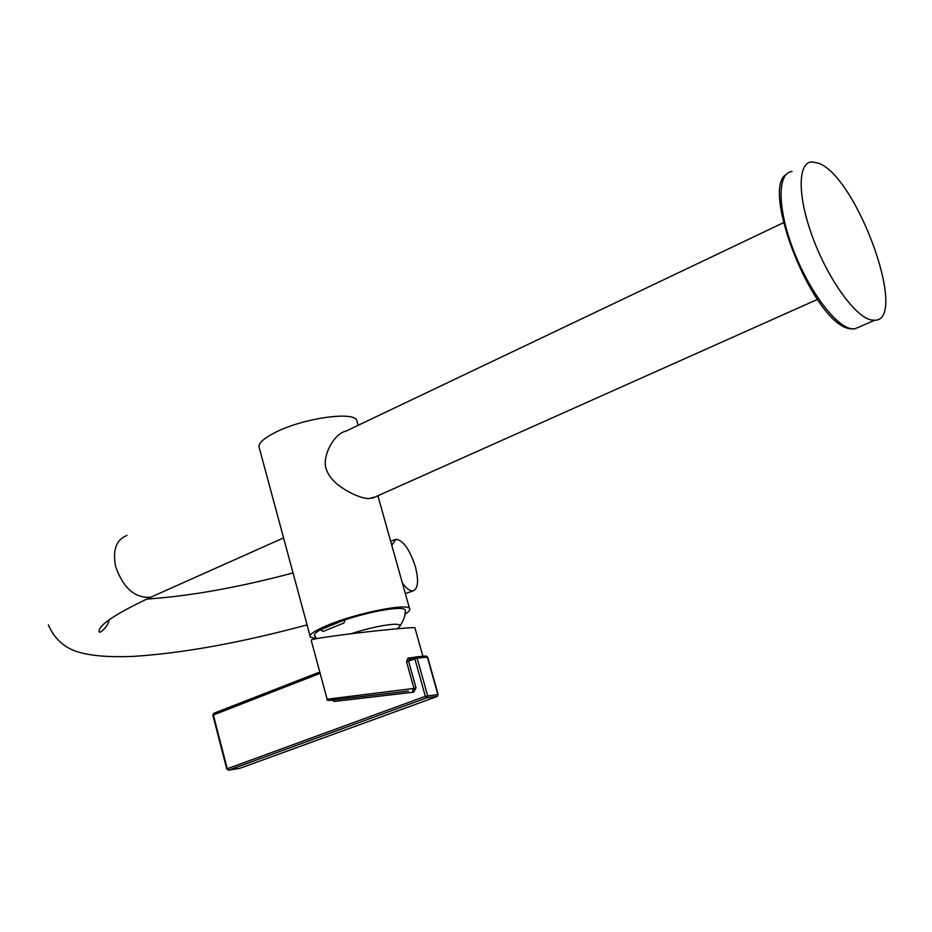 <?xml version="1.0" encoding="UTF-8"?>
<svg xmlns="http://www.w3.org/2000/svg" width="932" height="932" viewBox="0 0 932 932"><rect width="100%" height="100%" fill="white"/><g stroke="black" fill="none" stroke-linecap="round" stroke-linejoin="round"><path stroke-width="1.4" d="M357.236 422.01L356.746 420.25C353.368 411.059 303.11 418.247 275.639 432.25C262.742 438.774 257.325 444.145 259.399 448.35L310.053 635.962M405.024 614.165C409.008 611.683 410.511 609.796 409.509 608.503C407.156 602.981 356.711 613.081 328.087 625.046C314.655 630.638 308.748 634.657 310.368 637.127L316.577 638.56M783.451 222.713L345.83 431.178C334.029 433.252 319.909 458.847 327.295 471.51C332.747 486.387 360.649 499.366 369.2 498.515L375.165 496.977M316.624 638.618L314.841 636.02C313.513 634.704 315.377 632.607 320.422 629.752L345.259 619.687C365.542 613.291 382.458 609.575 396.042 608.526C401.354 608.247 404.43 608.712 405.292 609.912L405.28 611.334M345.259 619.687L343.943 622.995L323.066 631.442L320.422 629.752M350.851 633.772C367.418 628.506 381.316 625.372 392.558 624.37C397.44 624.067 399.991 624.51 400.212 625.71L397.51 628.739M327.12 699.198L311.183 640.156C310.659 639.585 317.323 638.327 331.163 636.37C360.999 632.071 415.59 626.525 414.926 627.842L414.996 628.075M347.531 696.565L348.685 698.138L331.815 700.083C328.064 700.782 326.503 700.491 327.132 699.221L413.971 688.422L412.527 690.624L413.703 692.185L334.343 701.435L331.874 700.083M333.33 699.92L334.343 701.435M330.534 700.223L408.496 691.09M415.09 657.13L409.521 659.227L408.554 661.126L406.527 661.673L413.971 688.422L416.01 687.851L413.703 692.185M406.527 661.673L408.041 658.074L409.393 659.274M213.917 713.26L319.781 672.019L213.917 713.26L213.335 714.879L227.268 768.749L425.342 696.321L414.833 658.726L415.311 657.025M320.142 673.335L212.857 715.182L226.779 768.993L228.445 770.17M437.376 696.309L426.774 697.835L228.713 770.112L226.779 769.017M427.695 657.223L438.145 694.457L425.342 696.321L426.774 697.835L427.637 695.715L417.128 658.143L415.497 656.978M426.064 655.988L427.683 657.188L425.621 656.058M438.145 694.457L437.015 696.542L239.675 768.376L228.666 770.123L239.641 768.387L436.98 696.542L437.842 694.445L427.369 657.165L417.128 658.143L408.554 661.126L416.01 687.851M239.897 768.294L239.303 768.434M818.354 163.123L811.679 161.865C797.524 162.681 797.489 196.803 812.879 237.916C828.082 279.017 854.737 316.181 870.709 319.862L874.717 320.258C908.91 320.247 856.858 176.369 818.354 163.123M402.275 582.686C406.305 588.476 409.894 591.226 413.016 590.923C418.118 588.873 418.899 580.776 415.357 566.644C409.731 549.496 403.276 540.374 395.995 539.279L391.778 545.243M405.338 691.462L348.766 698.126M408.041 658.074L414.565 657.316M860.073 326.584L854.609 328.949L850.52 328.588C834.28 325.093 807.496 288.314 792.421 247.469C777.183 206.613 777.568 172.536 792.014 171.535M155.329 595.175L150.856 597.167C135.012 598.414 123.28 588.232 115.65 566.621C112.411 550.066 116.197 539.663 127.008 535.422M409.509 608.503L377.903 495.754M358.156 425.307L356.746 420.25M414.926 627.842L422.895 656.279M415.136 657.095L409.521 659.227M213.708 713.341L212.845 715.147M425.749 656.023L415.835 656.943M405.292 609.912C405.117 612.347 406.131 616.157 400.212 625.71M874.717 320.258L854.609 328.949L849.763 328.74C812.89 323.171 760.873 189.429 785.991 174.564M817.387 299.44L372.171 498.317M283.573 537.892L150.856 597.167C115.405 613.885 98.163 625.384 99.13 631.675C99.852 634.401 108.764 625.384 109.172 619.768M146.65 599.09C189.627 596.2 238.417 587.486 293.032 572.935M48.359 624.894C54.033 638.071 63.329 646.901 76.273 651.386C89.74 655.825 108.916 657.479 133.789 656.361C183.289 653.146 241.05 642.661 307.059 624.894M405.338 593.626L413.016 590.923M390.648 541.224L394.667 539.756"/></g></svg>
